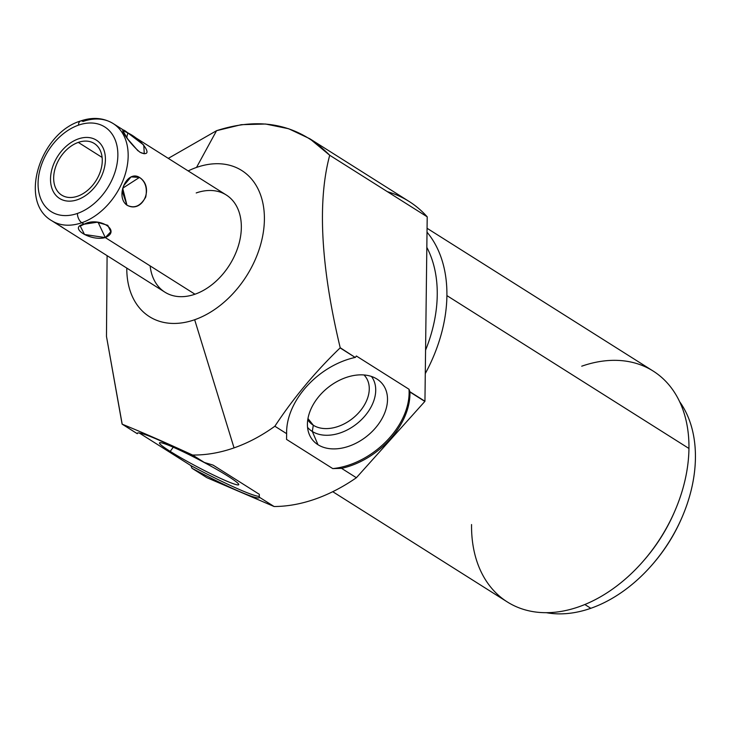 <?xml version="1.0" encoding="UTF-8"?>
<svg xmlns="http://www.w3.org/2000/svg" width="732" height="732" viewBox="0 0 732 732"><rect width="100%" height="100%" fill="white"/><g stroke="black" fill="none" stroke-linecap="round" stroke-linejoin="round"><path stroke-width="1.1" d="M196.524 167.427A86.431 60.363 -57.7 0 0 188.161 170.922A86.431 60.363 -57.7 0 1 196.524 167.427L216.562 130.689L196.524 167.427A86.431 60.363 -57.7 0 1 264.398 219.499A86.431 60.363 -57.7 0 1 194.666 319.738L234.048 447.883C220.021 452.779 206.195 455.167 192.58 455.03C165.78 442.668 142.319 432.383 122.189 424.185L106.479 336.427L107.092 255.651L106.479 336.427L122.088 424.066L137.277 433.71L137.845 432.905L137.277 433.71L122.189 424.185C142.319 432.383 165.78 442.668 192.58 455.03C206.195 455.167 220.021 452.779 234.048 447.883L194.666 319.738A86.431 60.363 -57.7 0 0 264.398 219.499A86.431 60.363 -57.7 0 0 196.524 167.427M126.792 268.095A86.431 60.363 -57.7 0 0 194.666 319.738A86.431 60.363 -57.7 0 1 126.792 268.095M196.213 192.946A57.471 40.132 122.3 0 1 241.34 227.57A57.471 40.132 122.3 0 1 194.977 294.218A57.471 40.132 122.3 0 1 150.142 265.899M168.296 158.368L216.562 130.689C261.297 116.232 299.013 124.422 329.711 155.257C315.51 207.989 323.782 279.35 340.206 347.727L340.115 347.91C315.227 371.874 293.477 397.979 274.866 426.234C261.69 435.741 248.084 442.961 234.048 447.883C248.084 442.961 261.69 435.741 274.866 426.234L286.642 433.673L286.551 439.41L332.767 468.599L341.56 468.352L356.383 477.722A172.404 120.405 122.3 0 1 274.097 506.517L259.265 497.156L259.32 494.31L213.104 465.122L259.32 494.31L259.265 497.156L274.097 506.517A172.404 120.405 -57.7 0 0 356.383 477.722L341.56 468.352A68.964 47.964 141.5 0 0 409.92 392.004L424.944 401.246A172.404 120.405 122.3 0 1 424.844 401.429L409.92 392.004L424.844 401.429L356.383 477.722L424.844 401.429A172.404 120.405 -57.7 0 0 424.944 401.246L409.883 391.73L409.005 389.25A68.964 47.964 -38.5 0 1 332.767 468.599L341.56 468.352A68.964 47.964 141.5 0 0 409.92 392.004L409.005 389.25A68.964 47.964 -38.5 0 1 332.767 468.599L286.551 439.41L286.642 433.673L274.866 426.234C293.477 397.979 315.227 371.874 340.115 347.91L355.194 357.436A68.964 47.964 141.5 0 0 286.642 433.673A68.964 47.964 141.5 0 1 355.194 357.436L340.206 347.727C323.782 279.35 315.51 207.989 329.711 155.257L309.773 138.723L288.673 128.75L265.588 124.019L241.285 124.678L216.562 130.689L168.296 158.368M309.874 138.787L409.078 201.437A172.404 120.405 122.3 0 1 427.204 216.818L329.711 155.257L427.204 216.818L424.944 401.246L427.204 216.818A172.404 120.405 -57.7 0 0 387.393 191.683M139.162 432.923L190.887 465.598L192.004 468.27L206.927 477.694L274.097 506.517L206.927 477.694L192.004 468.27A68.964 5.453 -152.2 0 0 259.265 497.156A68.964 5.453 -152.2 0 1 259.256 497.614A68.964 5.453 -152.2 0 1 192.004 468.27L190.887 465.598L139.162 432.923M259.403 496.342A68.964 5.453 27.8 0 1 190.887 465.598A68.964 5.453 27.8 0 0 259.403 496.342M170.199 451.388A44.78 3.541 -152.2 0 0 226.225 480.915A44.78 3.541 -152.2 0 0 228.045 476.212A44.78 3.541 -152.2 0 0 172.029 446.685A44.78 3.541 -152.2 0 0 170.199 451.388A44.78 3.541 -152.2 0 0 213.232 474.931A44.78 3.541 -152.2 0 0 238.742 484.648A44.78 3.541 -152.2 0 0 228.045 476.212A44.78 3.541 -152.2 0 0 185.644 452.971A44.78 3.541 -152.2 0 0 159.558 442.842A44.78 3.541 -152.2 0 0 170.199 451.388L173.255 447.215L170.199 451.388M213.104 465.122L204.356 462.468L192.58 455.03L204.356 462.468A68.964 5.453 -152.2 0 0 137.277 433.71A68.964 5.453 -152.2 0 1 137.287 433.225A68.964 5.453 -152.2 0 1 204.356 462.468L213.104 465.122M356.356 355.999L355.432 357.344L356.356 355.999L409.005 389.25L356.356 355.999M317.99 444.727A44.78 31.147 141.5 0 0 374.555 428.998A44.78 31.147 141.5 0 0 376.934 379.03A44.78 31.147 141.5 0 0 320.36 394.768A44.78 31.147 141.5 0 0 317.99 444.727A44.78 31.147 141.5 0 0 374.116 429.483A44.78 31.147 141.5 0 0 377.739 379.56A44.78 31.147 141.5 0 0 376.934 379.03A44.78 31.147 141.5 0 0 327.524 387.942A44.78 31.147 141.5 0 0 309.197 434.177A44.78 31.147 141.5 0 0 317.99 444.727L312.299 431.459L317.99 444.727M426.829 247.352A129.646 90.539 122.3 0 1 425.576 350.152A129.646 90.539 -57.7 0 0 426.829 247.352M427.012 232.163A136.545 95.361 122.3 0 1 446.904 295.609A136.545 95.361 122.3 0 1 425.283 373.567A136.545 95.361 -57.7 0 0 446.904 295.609A136.545 95.361 -57.7 0 0 427.012 232.163M427.058 228.274L653.164 371.06A136.545 95.361 122.3 0 1 688.949 448.469L446.904 295.609L688.949 448.469A136.545 95.361 122.3 0 1 578.783 606.819A136.545 95.361 122.3 0 1 507.34 601.96L332.758 491.703M471.554 524.551A136.545 95.361 -57.7 0 0 578.783 606.819A136.545 95.361 -57.7 0 0 642.971 561.462A136.545 95.361 -57.7 0 0 674.877 510.936A136.545 95.361 -57.7 0 0 688.949 448.469A136.545 95.361 -57.7 0 0 581.72 366.201M674.877 510.936L674.273 512.336A129.646 90.539 122.3 0 1 643.968 560.309L642.971 561.462M590.816 608.301A129.646 90.539 122.3 0 1 546.346 612.693A129.646 90.539 -57.7 0 0 590.816 608.301A129.646 90.539 -57.7 0 0 651.764 565.232A129.646 90.539 -57.7 0 0 682.059 517.25A129.646 90.539 -57.7 0 0 679.616 401.676A129.646 90.539 122.3 0 1 682.206 516.92A129.646 90.539 122.3 0 1 590.816 608.301L584.831 604.513L590.816 608.301M652.166 564.765A124.129 86.687 -57.7 0 0 681.812 517.817M682.059 517.25L681.574 518.375A124.129 86.687 122.3 0 1 652.569 564.308L651.764 565.232M643.474 560.877A129.646 90.539 -57.7 0 0 674.565 511.641M371.444 376.44A40.855 28.411 -38.5 0 1 360.281 420.799A40.855 28.411 -38.5 0 1 312.299 431.459A40.855 28.411 -38.5 0 1 307.559 427.351A40.855 28.411 141.5 0 0 312.299 431.459L313.305 425.237A36.042 25.071 -38.5 0 1 307.779 419.756A36.042 25.071 141.5 0 0 308.849 421.257A36.042 25.071 141.5 0 0 313.305 425.237L312.299 431.459A40.855 28.411 141.5 0 0 360.281 420.799A40.855 28.411 141.5 0 0 371.444 376.44M364.005 374.958A36.042 25.071 -38.5 0 1 356.832 414.687A36.042 25.071 -38.5 0 1 313.305 425.237A36.042 25.071 141.5 0 0 355.88 415.602A36.042 25.071 141.5 0 0 365.222 376.33A36.042 25.071 141.5 0 0 364.005 374.958M307.971 418.539L313.305 425.237L307.971 418.539M113.103 123.516L226.28 194.996A57.471 40.132 122.3 0 1 238.175 246.474A57.471 40.132 122.3 0 1 194.977 294.218L105.28 237.571C121.924 230.571 98.756 216.187 84.134 224.212L81.801 222.738A57.471 40.132 -57.7 0 0 124.998 175.003A57.471 40.132 -57.7 0 0 113.103 123.516A57.471 40.132 -57.7 0 0 83.036 121.475A7.357 3.953 70.7 0 0 80.529 121.009A7.357 3.953 70.7 0 0 78.507 125.145A50.115 34.999 -57.7 0 0 38.073 183.256A50.115 34.999 -57.7 0 0 77.427 213.442A7.357 3.953 70.7 0 0 81.801 222.738L84.134 224.212C67.545 227.204 90.695 241.679 105.28 237.571L194.977 294.218A57.471 40.132 122.3 0 1 164.91 292.169L51.734 220.698A57.471 40.132 -57.7 0 0 81.801 222.738A57.471 40.132 122.3 0 1 51.734 220.698C18.135 201.501 40.251 133.068 80.529 121.009C92.525 116.891 103.386 117.724 113.103 123.516A57.471 40.132 122.3 0 1 124.998 175.003A57.471 40.132 122.3 0 1 81.801 222.738A7.357 3.953 -109.3 0 1 77.427 213.442A50.115 34.999 -57.7 0 0 117.861 155.33A50.115 34.999 -57.7 0 0 78.507 125.145A7.357 3.953 -109.3 0 1 80.529 121.009M139.775 152.091C155.138 158.99 143.518 140.334 127.825 132.913C115.738 122.793 127.359 141.45 139.775 152.091M126.938 205.161C142.612 214.028 154.8 187.044 139.464 177.419C127.02 169.495 114.842 196.478 126.938 205.161C134.313 208.876 140.581 206.168 145.741 197.036C147.443 187.978 145.357 181.435 139.464 177.419L122.683 188.225L126.938 205.161L122.683 188.225L139.464 177.419L131.074 176.888L123.891 185.434L122.207 191.171L126.938 205.161M62.833 227.606L60.299 225.978M77.427 213.442A50.115 34.999 122.3 0 1 38.073 183.256A50.115 34.999 122.3 0 1 78.507 125.145A50.115 34.999 122.3 0 1 117.861 155.33A50.115 34.999 122.3 0 1 77.427 213.442M78.297 142.401A30.524 21.32 -57.7 0 0 53.665 177.803A30.524 21.32 -57.7 0 0 77.638 196.194A30.524 21.32 -57.7 0 0 102.27 160.793A30.524 21.32 -57.7 0 0 78.297 142.401A30.524 21.32 -57.7 0 0 55.348 167.756A30.524 21.32 -57.7 0 0 61.671 195.105A30.524 21.32 -57.7 0 0 77.638 196.194A30.524 21.32 -57.7 0 0 100.586 170.831A30.524 21.32 -57.7 0 0 94.272 143.481A30.524 21.32 -57.7 0 0 78.297 142.401L102.114 157.435L78.297 142.401M84.134 224.212L80.282 226.096L84.509 234.478L105.28 237.571L98.097 222.29L105.28 237.571L110.816 231.76L107.769 225.31L97.072 222.244L84.134 224.212M140.919 152.75L144.286 153.775L143.756 145.055L127.825 132.913L126.737 137.561L127.825 132.913L122.711 130.552L127.862 139.208L137.973 150.81M78.342 138.915A34.477 24.083 -57.7 0 0 52.42 167.555A34.477 24.083 -57.7 0 0 59.557 198.445A34.477 24.083 -57.7 0 0 77.601 199.671A34.477 24.083 -57.7 0 0 103.514 171.032A34.477 24.083 -57.7 0 0 96.377 140.141A34.477 24.083 -57.7 0 0 78.342 138.915"/></g></svg>
